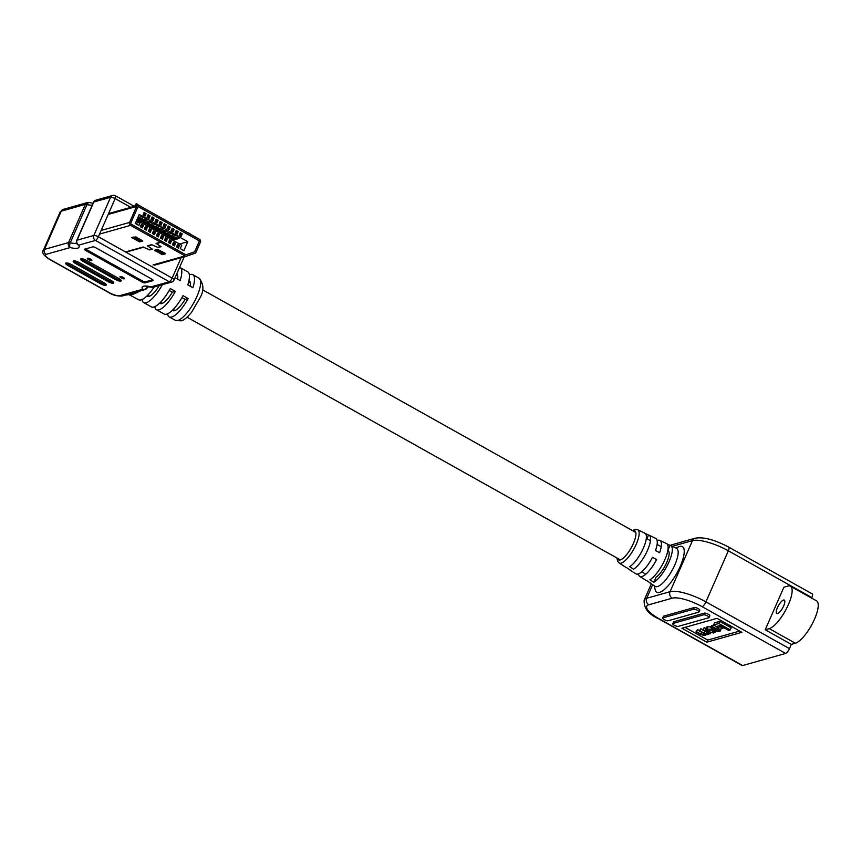 <?xml version="1.0" encoding="UTF-8"?>
<svg xmlns="http://www.w3.org/2000/svg" width="861" height="861" viewBox="0 0 861 861"><rect width="100%" height="100%" fill="white"/><g stroke="black" fill="none" stroke-linecap="round" stroke-linejoin="round"><path stroke-width="1.29" d="M667.06 543.937L670.03 545.357A21.385 6.673 -60.7 0 1 670.687 545.551A21.385 6.673 -60.7 0 1 669.019 561.835A21.385 6.673 -60.7 0 1 653.822 582.294L656.039 577.236A15.746 4.908 -60.7 0 0 666.737 562.47A15.746 4.908 -60.7 0 0 668.05 550.534L667.856 550.427M87.574 258.257A2.465 0.7 -156.3 0 0 87.359 258.408A2.465 0.7 -156.3 0 0 88.963 259.861A2.465 0.7 -156.3 0 0 91.653 260.539A2.465 0.7 -156.3 0 0 91.869 260.388A2.465 0.7 -156.3 0 0 90.265 258.924A2.465 0.7 -156.3 0 0 87.574 258.257M88.661 258.332A2.465 0.7 -156.3 0 0 91.051 259.376M120.206 276.532A2.465 0.7 -156.3 0 0 119.991 276.682A2.465 0.7 -156.3 0 0 121.605 278.135A2.465 0.7 -156.3 0 0 124.285 278.813A2.465 0.7 -156.3 0 0 124.501 278.663A2.465 0.7 -156.3 0 0 122.897 277.21A2.465 0.7 -156.3 0 0 120.206 276.532M121.293 276.607A2.465 0.7 -156.3 0 0 123.683 277.662M105.871 285.292A4.305 1.216 -156.3 0 0 106.247 285.023A4.305 1.216 -156.3 0 0 104.052 282.806L71.42 264.521A4.305 1.216 -156.3 0 0 65.727 263.283A4.305 1.216 -156.3 0 0 67.922 265.5L100.565 283.786A4.305 1.216 -156.3 0 0 105.871 285.292M113.351 283.183A4.305 1.216 -156.3 0 0 113.727 282.914A4.305 1.216 -156.3 0 0 111.532 280.697L78.889 262.411A4.305 1.216 -156.3 0 0 73.207 261.174A4.305 1.216 -156.3 0 0 75.402 263.401L108.045 281.676A4.305 1.216 -156.3 0 0 113.351 283.183M120.831 281.073A4.305 1.216 -156.3 0 0 121.207 280.815A4.305 1.216 -156.3 0 0 119.012 278.587L86.369 260.313A4.305 1.216 -156.3 0 0 80.686 259.064A4.305 1.216 -156.3 0 0 82.882 261.292L115.514 279.567A4.305 1.216 -156.3 0 0 120.831 281.073M181.929 297.626L185.061 299.38A16.983 5.295 119.3 0 1 174.482 310.692A16.983 5.295 119.3 0 1 172.727 310.595A16.983 5.295 119.3 0 1 172.361 310.315M169.176 290.48L172.318 292.234A16.983 5.295 119.3 0 1 161.728 303.556A16.983 5.295 119.3 0 1 159.974 303.459A16.983 5.295 119.3 0 1 159.608 303.18M159.296 285.551A16.983 5.295 119.3 0 1 148.985 296.41A16.983 5.295 119.3 0 1 147.231 296.313A16.983 5.295 119.3 0 1 146.865 296.033M175.052 277.726L180.121 280.568A24.173 7.545 -60.7 0 0 180.089 267.545L187.741 271.839A24.173 7.545 119.3 0 1 187.773 284.851L192.875 287.714A24.173 7.545 -60.7 0 0 192.842 274.691A24.173 7.545 -60.7 0 0 190.346 274.551A24.173 7.545 -60.7 0 0 189.366 274.907M140.784 290.77L132.024 294.785L129.946 294.774M154.173 286.993A24.173 7.545 119.3 0 1 141.107 299.876A24.173 7.545 119.3 0 1 138.61 299.736L128.935 294.623L134.079 292.654A3.692 3.347 74.3 0 1 131.658 292.342L142.56 289.274A15.993 4.52 23.7 0 1 143.572 286.261A15.993 4.52 23.7 0 1 151.052 286.885L169.251 281.751L95.463 240.423L78.674 245.159A15.993 4.52 23.7 0 1 70.182 247.548L46.107 254.329A8.61 2.432 -156.3 0 0 49.755 259.312L109.261 292.643A8.61 2.432 -156.3 0 0 119.883 295.657L131.658 292.342M142.087 299.52A24.173 7.545 -60.7 0 0 143.712 302.598A24.173 7.545 -60.7 0 0 146.209 302.738A24.173 7.545 -60.7 0 0 162.385 284.679M154.84 306.656A24.173 7.545 -60.7 0 0 156.465 309.734A24.173 7.545 -60.7 0 0 158.951 309.874A24.173 7.545 -60.7 0 0 175.375 291.373L170.284 288.521A24.173 7.545 119.3 0 1 153.861 307.022A24.173 7.545 119.3 0 1 151.364 306.882L143.712 302.598M167.583 313.802A24.173 7.545 -60.7 0 0 169.208 316.88A24.173 7.545 -60.7 0 0 171.705 317.02A24.173 7.545 -60.7 0 0 188.129 298.519L183.027 295.657A24.173 7.545 119.3 0 1 166.603 314.157A24.173 7.545 119.3 0 1 164.107 314.017L156.465 309.734M188.893 280.804A16.983 5.295 119.3 0 1 189.323 280.966A16.983 5.295 119.3 0 1 190.324 286.282M176.72 273.916A16.983 5.295 119.3 0 1 177.57 279.136M92.773 246.892L84.798 249.141A2.465 0.7 -156.3 0 0 84.582 249.292A2.465 0.7 -156.3 0 0 85.831 250.562L141.979 282.01A2.465 0.7 -156.3 0 0 145.025 282.871L153 280.621A2.465 0.7 -156.3 0 0 153.215 280.471A2.465 0.7 -156.3 0 0 151.956 279.201L95.808 247.753A2.465 0.7 -156.3 0 0 92.773 246.892M85.497 248.937A2.465 0.7 -156.3 0 0 86.304 249.486L142.452 280.934A2.465 0.7 -156.3 0 0 145.498 281.795L152.763 279.75M81.418 258.741A4.305 1.216 -156.3 0 0 83.356 260.216L115.987 278.49A4.305 1.216 -156.3 0 0 120.949 280.051M73.938 260.851A4.305 1.216 -156.3 0 0 75.876 262.314L108.518 280.6A4.305 1.216 -156.3 0 0 113.469 282.16M66.458 262.96A4.305 1.216 -156.3 0 0 68.396 264.424L101.038 282.709A4.305 1.216 -156.3 0 0 105.989 284.27M185.061 299.38L188.129 298.519M172.318 292.234L175.375 291.373M123.08 294.763A3.692 3.347 74.3 0 0 125.502 295.075L122.316 295.969A3.692 3.347 74.3 0 1 119.883 295.657M137.383 292.686A3.692 2.346 66 0 0 136.178 292.062M137.846 204.574L138.158 205.295M134.37 206.328L136.242 203.67L136.727 205.661M126.696 251.972L143.572 247.215L149.674 249.916L152.354 249.163L147.866 246.042L151.999 244.836L158.101 247.548L161.115 246.633L156.498 243.609L160.846 242.35L185.072 255.911A2.422 2.196 74.3 0 0 186.762 256.083L194.801 253.338A2.422 2.196 74.3 0 0 196.05 252.165L200.43 242.199A2.185 1.98 74.3 0 0 199.461 239.272L139.234 205.542A2.185 1.98 74.3 0 0 136.587 206.446L129.57 222.439A2.185 1.98 74.3 0 0 130.528 225.367L160.447 242.124L156.056 243.415L160.673 246.44L157.692 247.322L151.601 244.61L147.414 245.848L151.956 248.937L149.276 249.69L143.174 246.989L126.287 251.746M138.869 222.504L139.008 221.783M145.713 220.459L147.371 219.986L145.358 218.866L136.329 221.083M146.478 219.49L144.68 221.449L138.75 221.804L137.48 221.083M165.075 253.242L157.552 249.356L154.431 250.271L162.438 254.652L165.484 253.801L165.075 253.242M160.975 240.908L185.632 254.641A0.969 0.883 74.3 0 0 186.31 254.705L194.349 251.961A0.969 0.883 74.3 0 0 194.844 251.498L199.225 241.532A0.732 0.657 74.3 0 0 198.902 240.553L138.675 206.812A0.732 0.657 74.3 0 0 137.792 207.114L130.775 223.117A0.732 0.657 74.3 0 0 131.087 224.086L161.007 240.843L160.447 242.124M141.699 218.21L143.356 217.747L141.344 216.617L137.857 217.596M138.729 222.429L141.516 221.643M149.728 222.708L151.385 222.235L149.373 221.116L142.269 223.117M144.282 224.237L145.531 223.892M153.742 224.958L155.4 224.484L153.387 223.365L146.284 225.367M148.296 226.486L149.545 226.142M157.757 227.207L159.414 226.734L157.402 225.614L150.298 227.616M152.311 228.735L153.559 228.391M161.782 229.456L163.429 228.983L161.416 227.864L154.313 229.865M156.325 230.985L157.574 230.64M165.796 231.706L167.443 231.232L165.43 230.113L158.327 232.115M160.34 233.234L161.588 232.89M169.811 233.955L171.457 233.482L169.445 232.362L162.342 234.364M164.354 235.483L165.603 235.139M173.825 236.194L175.472 235.731L173.47 234.612L166.356 236.614M168.369 237.733L169.617 237.388M177.84 238.443L179.486 237.98L177.484 236.861L170.37 238.863M172.383 239.982L173.631 239.627M179.615 244.029L187.795 241.726L183.877 250.659L180.261 248.635L181.757 245.234L140.397 222.073L138.901 225.474L135.285 223.451L139.213 214.518L187.795 241.726M179.12 235.279L181.133 236.398L182.252 233.848L180.24 232.728L179.497 234.407M175.106 233.03L177.108 234.149L178.238 231.598L176.225 230.479L175.483 232.158M171.091 230.78L173.093 231.9L174.213 229.349L172.211 228.23L171.091 230.78M167.077 228.531L169.079 229.65L170.198 227.1L168.196 225.98L167.077 228.531M163.063 226.282L165.064 227.412L166.184 224.85L164.182 223.731L163.439 225.41M159.048 224.032L161.05 225.162L162.169 222.601L160.168 221.481L159.425 223.16M155.034 221.783L157.036 222.913L158.155 220.351L156.153 219.232L155.41 220.911M151.009 219.533L153.021 220.664L154.141 218.102L152.139 216.983L151.009 219.533M146.994 217.284L149.007 218.414L150.126 215.853L148.124 214.733L146.994 217.284M142.98 215.035L144.992 216.165L146.112 213.614L144.099 212.484L143.367 214.163M139.654 241.898L142.775 240.972L135.963 236.936L131.636 237.507L139.654 241.898L140.214 240.617L141.764 240.187M161.405 241.069L160.846 242.35M143.453 225.367L141.441 224.247L140.321 226.798L142.334 227.917L143.453 225.367L141.355 226.723A2.422 0.753 119.3 0 1 141.107 226.712A2.422 0.753 119.3 0 1 140.967 226.497M147.468 227.616L145.455 226.497L144.336 229.048L146.348 230.167L147.156 227.702M151.482 229.865L149.47 228.746L148.35 231.297L150.363 232.416L151.17 229.952M155.497 232.115L153.484 230.996L152.365 233.546L154.377 234.666L155.497 232.115L153.409 233.471A2.422 0.753 119.3 0 1 153.15 233.449A2.422 0.753 119.3 0 1 153.01 233.245M159.511 234.364L157.498 233.245L156.379 235.796L158.392 236.915L159.199 234.45M163.525 236.614L161.524 235.494L160.394 238.045L162.406 239.164L163.525 236.614L161.438 237.97A2.422 0.753 119.3 0 1 161.179 237.948A2.422 0.753 119.3 0 1 161.039 237.744M167.54 238.863L165.538 237.744L164.419 240.294L166.421 241.414L167.228 238.949M171.554 241.112L169.552 239.982L168.433 242.544L170.435 243.663L171.242 241.198M175.569 243.362L173.567 242.232L172.448 244.793L174.449 245.912L175.569 243.362L173.481 244.718A2.422 0.753 119.3 0 1 173.233 244.696A2.422 0.753 119.3 0 1 173.083 244.492M179.583 245.611L177.581 244.481L176.462 247.042L178.464 248.162L179.271 245.697M186.213 254.727L194.252 251.993A0.969 0.883 74.3 0 0 194.747 251.52L199.128 241.554A0.732 0.657 74.3 0 0 198.805 240.574L138.578 206.844A0.732 0.657 74.3 0 0 138.147 206.769M135.36 223.483L140.397 222.073M143.905 214.228L146.112 213.614M147.92 216.477L150.126 215.853M151.934 218.726L154.141 218.102M155.949 220.976L158.155 220.351M159.974 223.225L162.169 222.601M163.988 225.474L166.184 224.85M168.003 227.724L170.198 227.1M172.017 229.973L174.213 229.349M176.031 232.222L178.238 231.598M180.046 234.472L182.252 233.848M133.218 237.033L140.214 240.617M156.002 249.798L161.803 253.037L164.548 252.94M142.463 217.241L140.666 219.211L137.06 219.415M143.647 214.088L145.261 214.981L144.573 215.928M140.44 216.875L139.062 218.307L137.502 218.393M138.115 217.532L139.891 217.026M144.885 215.831L143.281 214.938M147.382 216.412L149.276 217.23L148.587 218.177M144.454 219.124L143.077 220.556L138.395 220.825M147.661 216.337L147.005 217.263M142.13 219.781L143.905 219.275M148.899 218.081L147.296 217.187M150.492 221.74L148.695 223.699L143.83 223.989M151.396 218.662L153.29 219.48L152.601 220.427M148.469 221.374L147.091 222.805L142.409 223.074M151.687 218.586L151.019 219.512M146.144 222.03L147.92 221.525M152.914 220.33L151.31 219.437M154.517 223.989L152.709 225.948L147.844 226.239M155.701 220.836L157.305 221.729L156.616 222.676M152.483 223.623L151.106 225.055L146.424 225.324M150.158 224.28L151.934 223.774M156.928 222.579L155.324 221.686M158.532 226.239L156.724 228.197L151.859 228.488M159.715 223.085L161.319 223.978L160.63 224.925M156.498 225.873L155.12 227.304L150.438 227.573M154.173 226.529L155.949 226.023M160.942 224.829L159.339 223.935M162.546 228.488L160.738 230.447L155.873 230.737M163.73 225.334L165.334 226.228L164.645 227.175M160.523 228.111L159.134 229.553L154.453 229.822M158.187 228.768L159.963 228.273M164.957 227.078L163.353 226.185M166.56 230.737L164.752 232.696L159.888 232.987M167.454 227.659L169.348 228.477L168.659 229.424M164.537 230.361L163.149 231.803L158.467 232.072M167.744 227.584L167.088 228.509M162.202 231.017L163.977 230.522M168.971 229.327L167.368 228.434M170.575 232.987L168.767 234.945L163.902 235.236M171.468 229.909L173.362 230.726L172.674 231.663M168.552 232.61L167.163 234.052L162.481 234.321M171.759 229.833L171.102 230.759M166.216 233.266L167.992 232.771M172.986 231.577L171.382 230.683M174.589 235.236L172.792 237.195L167.917 237.485M175.773 232.083L177.377 232.976L176.688 233.912M172.566 234.859L171.178 236.301L166.496 236.571M170.23 235.516L172.006 235.021M177 233.826L175.396 232.933M178.604 237.485L176.806 239.444L171.931 239.735M179.788 234.332L181.391 235.225L180.702 236.162M176.58 237.109L175.192 238.551L170.51 238.82M174.245 237.765L176.021 237.27M181.025 236.075L179.411 235.182M177.398 244.89L179.292 245.708L177.495 246.967A2.422 0.753 119.3 0 1 177.248 246.946A2.422 0.753 119.3 0 1 177.108 246.741M177.689 244.815L177.032 245.74M178.916 246.558L177.312 245.665M173.384 242.641L173.018 243.491M174.901 244.309L173.298 243.415M175.278 243.459L173.674 242.565M169.369 240.391L171.264 241.209L169.466 242.468A2.422 0.753 119.3 0 1 169.219 242.447A2.422 0.753 119.3 0 1 169.068 242.242M169.66 240.316L168.993 241.241M170.887 242.059L169.283 241.166M165.355 238.142L167.249 238.96L165.452 240.219A2.422 0.753 119.3 0 1 165.204 240.197A2.422 0.753 119.3 0 1 165.054 239.993M165.646 238.066L164.978 238.992M166.873 239.81L165.269 238.917M161.341 235.892L160.964 236.743M162.858 237.561L161.255 236.667M163.235 236.71L161.631 235.817M157.326 233.643L159.22 234.461L157.423 235.72A2.422 0.753 119.3 0 1 157.165 235.699A2.422 0.753 119.3 0 1 157.025 235.494M157.606 233.568L156.95 234.493M158.844 235.311L157.24 234.418M153.312 231.394L152.935 232.244M154.829 233.062L153.226 232.169M155.206 232.212L153.592 231.318M149.297 229.144L151.192 229.962L149.383 231.222A2.422 0.753 119.3 0 1 149.136 231.2A2.422 0.753 119.3 0 1 148.996 230.996M149.577 229.069L148.921 229.995M150.815 230.823L149.211 229.919M145.283 226.895L147.166 227.713L145.369 228.972A2.422 0.753 119.3 0 1 145.122 228.961A2.422 0.753 119.3 0 1 144.982 228.746M145.563 226.82L144.906 227.745M146.8 228.574L145.197 227.67M141.269 224.646L140.892 225.496M142.786 226.325L141.172 225.421M143.152 225.474L141.548 224.57M777.429 607.683A7.684 2.4 -60.7 0 0 776.783 613.516A7.684 2.4 -60.7 0 0 783.661 605.929A7.684 2.4 -60.7 0 0 784.296 600.095A7.684 2.4 -60.7 0 0 777.429 607.683M670.687 545.551L676.509 548.339A21.794 6.802 119.3 0 1 674.809 564.934A21.794 6.802 119.3 0 1 655.21 586.363L649.786 582.854A21.385 6.673 119.3 0 1 649.119 582.176M654.306 585.781L655.178 589.688A26.153 8.158 -60.7 0 0 665.359 588.612A26.153 8.158 -60.7 0 0 680.19 566.463A26.153 8.158 -60.7 0 0 679.329 546.584L675.53 547.876M616.917 557.993L617.649 561.35L619.113 562.976A19.028 5.941 119.3 0 0 636.225 544.26A19.028 5.941 119.3 0 0 637.71 529.784L644.9 533.217A19.545 6.092 -60.7 0 1 643.382 548.102A19.545 6.092 -60.7 0 1 629.649 566.71L633.545 569.229A19.835 6.188 -60.7 0 0 647.515 550.308A19.835 6.188 -60.7 0 0 649.065 535.208L655.716 538.394A20.32 6.339 119.3 0 1 655.479 550.491L659.612 552.708A20.61 6.425 119.3 0 0 659.87 540.385L666.522 543.571A21.084 6.576 -60.7 0 1 664.886 559.618A21.084 6.576 -60.7 0 1 649.915 579.787L653.822 582.294M657.126 540.59A20.61 6.425 119.3 0 1 659.87 540.385M644.415 533.067L648.548 535.047A19.835 6.188 -60.7 0 1 649.065 535.208M730.257 629.918L718.795 623.504L713.511 625L716.298 626.56L719.968 625.527L728.621 630.381L730.257 629.918L731.183 627.787L719.731 621.373L714.447 622.869L713.511 625L711.498 625.753L710.573 627.873L711.197 627.508L712.155 629.326L713.295 627.744M739.728 631.048L707.742 640.057L685.055 627.357M715.287 629.165L713.209 627.927M711.025 626.84L707.075 626.808L706.278 627.271L705.353 629.402L706.138 628.928C704.739 629.154 705.062 629.865 707.107 631.081L713.446 633.018L715.071 632.318L716.008 630.198M704.19 627.712L702.684 630.004L707.118 632.491L707.807 633.793L704.147 633.201L699.864 630.801L700.8 628.67L699.283 630.962L703.469 633.309L704.298 634.783L701.177 634.309L696.56 631.726L697.496 629.595L695.979 631.888L700.725 634.546L704.685 635.493L705.363 634.202L707.796 634.611L708.947 633.492L710.336 633.804L703.265 629.843L704.19 627.712L705.719 628.562M699.412 630.672L697.496 629.595M702.78 629.778L700.8 628.67M717.708 626.184L717.019 627.744L719.721 629.262L722.917 628.358L720.226 626.851L720.635 625.904M716.029 628.39L714.63 630.661L718.548 631.587L720.226 630.909L721.163 628.778M662.669 618.037L663.422 616.325A3.153 0.893 23.7 0 1 663.691 616.132L694.31 607.5A3.153 0.893 23.7 0 1 697.754 608.372A3.153 0.893 23.7 0 1 699.81 610.234L699.057 611.934A3.153 0.893 23.7 0 1 698.788 612.128L668.168 620.759A3.153 0.893 23.7 0 1 664.724 619.888A3.153 0.893 23.7 0 1 662.669 618.037A3.153 0.893 23.7 0 1 662.948 617.832L693.568 609.211A3.153 0.893 23.7 0 1 697.001 610.072A3.153 0.893 23.7 0 1 699.057 611.934M672.71 623.655L673.453 621.954A3.153 0.893 23.7 0 1 673.732 621.76L704.352 613.129A3.153 0.893 23.7 0 1 707.785 613.99A3.153 0.893 23.7 0 1 709.841 615.852L709.098 617.552A3.153 0.893 23.7 0 1 708.829 617.757L678.199 626.377A3.153 0.893 23.7 0 1 674.766 625.516A3.153 0.893 23.7 0 1 672.71 623.655A3.153 0.893 23.7 0 1 672.979 623.461L703.609 614.829A3.153 0.893 23.7 0 1 707.042 615.701A3.153 0.893 23.7 0 1 709.098 617.552M765.214 629.768L783.897 587.224L787.912 586.083A24.216 7.555 119.3 0 1 790.42 586.223A24.216 7.555 119.3 0 1 786.879 607.823A24.216 7.555 119.3 0 1 769.239 628.627L765.214 629.768L791.313 644.383L789.451 648.634A4.843 1.507 119.3 0 1 785.619 653.445L742.634 665.553A4.843 1.507 119.3 0 1 742.128 665.531L658.611 618.747A4.843 1.507 -60.7 0 0 659.117 618.779L742.634 665.553M741.945 632.286L706.806 642.188L681.912 628.239L717.052 618.338L741.945 632.286M629.1 569.272A19.835 6.188 119.3 0 0 629.671 569.821A19.835 6.188 119.3 0 0 630.403 570.111L626.507 567.593A19.545 6.092 119.3 0 1 625.807 567.313L619.113 562.976M649.786 582.854A21.385 6.673 119.3 0 0 650.679 583.188L646.783 580.669A21.084 6.576 119.3 0 1 645.922 580.346L639.734 576.343A20.61 6.425 -60.7 0 0 656.62 559.521L652.487 557.304A20.32 6.339 -60.7 0 1 635.859 573.835L629.671 569.821M638.475 573.889A20.61 6.425 -60.7 0 0 639.734 576.343M652.649 584.716L646.708 598.266L670.062 591.679L692.47 540.633A4.843 4.391 74.3 0 1 695.171 538.211C703.383 536.726 714.576 539.696 728.75 547.133L812.267 593.907A4.843 1.507 119.3 0 1 811.858 597.588L811.632 598.115M790.42 586.223L816.519 600.849A24.216 7.555 119.3 0 1 812.978 622.449A24.216 7.555 119.3 0 1 795.338 643.242L791.313 644.383M646.945 538.706L648.548 535.047M667.878 550.276L670.03 545.357M707.742 640.057L706.806 642.188M718.795 623.504L719.731 621.373M722.917 628.358L723.337 627.411M720.226 626.851L717.019 627.744M714.275 632.792C715.674 632.566 715.362 631.856 713.317 630.639L706.138 628.928L707.075 626.808M713.78 631.522L713.478 632.189L711.251 629.972L706.935 629.531L709.173 631.748L712.295 632.523L713.952 631.92M709.27 629.154L712.09 630.446M710.336 633.804L710.734 632.9M703.265 629.843L702.684 630.004M699.864 630.801L699.283 630.962M704.793 634.492L704.298 634.783L704.61 634.073M696.56 631.726L695.979 631.888M705.385 635.289L705.363 634.202M708.732 634.353L708.947 633.492M712.671 629.165L712.187 628.046L713.166 627.777L716.287 628.53L718.644 630.736L717.568 631.038L715.147 630.5L716.061 628.401M719.527 631.307C720.861 631.21 720.485 630.51 718.397 629.219L712.51 627.142L711.197 627.508L712.122 625.387M147.005 286.487A12.302 3.476 -156.3 0 0 147.274 287.047L147.511 286.509M134.079 292.654L144.992 289.587A3.692 3.347 -105.7 0 1 142.56 289.274A3.692 3.283 -31.2 0 0 147.274 287.047A3.692 1.044 -156.3 0 1 147.371 287.509L147.801 286.53M92.202 205.144A12.302 3.476 23.7 0 1 87.036 204.552L70.279 242.737A12.302 3.476 -156.3 0 0 76.564 242.996M93.042 203.228L89.286 202.55A3.692 1.776 104.4 0 0 87.036 204.552A3.692 1.044 -156.3 0 0 85.314 204.401L61.228 211.193L44.471 249.378L68.546 242.598L85.314 204.401A3.692 3.347 -105.7 0 1 88.898 202.529M177.818 320.443A24.173 7.545 -60.7 0 0 195.425 299.682A24.173 7.545 -60.7 0 0 198.956 278.114C203.949 284.098 204.218 290.814 199.774 298.261L191.572 312.285C187.407 317.408 183.899 320.27 181.058 320.862L175.332 320.303A24.173 7.545 -60.7 0 0 177.818 320.443M89.286 202.55A3.692 3.692 0 0 0 87.37 202.572L63.294 209.352A3.692 3.347 74.3 0 0 61.228 211.193A12.302 3.476 -156.3 0 0 60.162 211.957L43.405 250.142A12.302 3.476 23.7 0 1 44.471 249.378A3.692 3.347 74.3 0 0 46.107 254.329M70.182 247.548A3.692 3.347 -105.7 0 1 68.546 242.598A3.692 1.044 -156.3 0 1 70.279 242.737A3.692 1.776 104.4 0 0 70.182 247.548M130.786 207.34L115.148 198.579A3.692 1.044 -156.3 0 0 110.595 197.287L93.795 202.012L77.038 240.197L93.827 235.473L110.595 197.287A3.692 3.347 74.3 0 1 112.651 195.447L95.862 200.172A3.692 3.347 74.3 0 0 93.795 202.012A3.692 1.044 -156.3 0 0 93.483 202.249A3.692 3.692 0 0 1 95.862 200.172M115.073 195.759A3.692 1.152 119.3 0 1 115.46 195.781A3.692 1.152 119.3 0 1 115.148 198.579L98.38 236.764L172.168 278.092L181.133 257.676M145.498 281.795L145.025 282.871M142.452 280.934L141.979 282.01M86.304 249.486L85.831 250.562M83.356 260.216L82.882 261.292M115.987 278.49L115.514 279.567M75.876 262.314L75.402 263.401M108.518 280.6L108.045 281.676M68.396 264.424L67.922 265.5M101.038 282.709L100.565 283.786M49.755 259.312A3.692 1.152 119.3 0 1 49.378 259.29C43.502 255.437 41.511 252.391 43.405 250.142M93.483 202.249L76.715 240.434A3.692 1.044 -156.3 0 1 77.038 240.197A3.692 3.347 74.3 0 0 78.674 245.159A3.692 3.283 -31.2 0 1 76.941 243.824L76.973 243.889M93.827 235.473A3.692 3.347 74.3 0 0 95.463 240.423A3.692 1.152 119.3 0 0 98.38 236.764A3.692 1.044 -156.3 0 0 93.827 235.473M109.261 292.643A3.692 1.152 119.3 0 1 108.873 292.622C112.791 295.183 117.268 296.302 122.316 295.969M172.168 278.092A3.692 1.152 119.3 0 1 169.251 281.751A3.692 3.347 -105.7 0 0 171.673 282.064A3.692 3.692 0 0 0 174.051 279.997A3.692 1.044 -156.3 0 0 172.168 278.092M145.983 286.573L151.558 287.219A3.692 1.776 104.4 0 1 151.052 286.885A3.692 3.347 74.3 0 0 153.473 287.187L171.673 282.064M153.473 287.187A3.692 3.692 0 0 1 151.558 287.219A3.692 1.776 104.4 0 0 151.945 287.23M138.094 204.757L136.49 203.863M190.292 233.998L188.677 233.105M185.072 255.911L153.075 264.93M186.557 256.147L154.765 265.102M136.587 206.446L108.185 214.443M129.57 222.439L101.157 230.447M130.528 225.367L99.553 234.095M139.019 240.273L138.46 241.554M132.476 237.238L132.131 238.013M162.998 253.382L162.438 254.652M161.803 253.037L161.244 254.318M155.26 250.002L154.915 250.777M141.301 218.705L139.697 217.801M140.666 219.211L139.062 218.307M145.315 220.954L143.712 220.05M144.68 221.449L143.077 220.556M149.34 223.203L147.726 222.299M148.695 223.699L147.091 222.805M153.355 225.453L151.74 224.549M152.709 225.948L151.106 225.055M157.369 227.702L155.755 226.798M156.724 228.197L155.12 227.304M161.384 229.952L159.769 229.048M160.738 230.447L159.134 229.553M165.398 232.201L163.794 231.297M164.752 232.696L163.149 231.803M169.413 234.45L167.809 233.546M168.767 234.945L167.163 234.052M173.427 236.7L171.823 235.796M172.792 237.195L171.178 236.301M177.441 238.949L175.838 238.045M176.806 239.444L175.192 238.551M177.495 246.967L176.688 246.515M173.481 244.718L172.674 244.266M169.466 242.468L168.659 242.016M165.452 240.219L164.645 239.767M161.438 237.97L160.63 237.518M157.423 235.72L156.616 235.268M153.409 233.471L152.601 233.019M149.383 231.222L148.587 230.77M145.369 228.972L144.573 228.52M141.355 226.723L140.558 226.271M617.488 558.315A16.617 5.177 -60.7 0 0 623.988 557.508A16.617 5.177 -60.7 0 0 633.362 543.485A16.617 5.177 -60.7 0 0 632.889 530.839M785.619 653.445L702.102 606.661A24.216 6.845 -156.3 0 0 672.215 598.18L648.85 604.766A24.216 6.845 -156.3 0 0 659.117 618.779M811.858 597.588L728.341 550.803A29.059 8.223 -156.3 0 0 692.47 540.633L672.28 546.315M728.75 547.133A4.843 1.507 119.3 0 1 728.341 550.803L705.934 601.861L789.451 648.634M769.239 628.627L795.338 643.242M672.215 598.18A4.843 4.391 74.3 0 1 670.062 591.679A29.059 8.223 23.7 0 1 705.934 601.861A4.843 1.507 119.3 0 1 702.102 606.661M651.314 583.844L644.189 600.074A29.059 8.223 23.7 0 1 646.708 598.266A4.843 4.391 74.3 0 0 648.85 604.766M670.213 545.4L671.817 544.798A4.843 4.391 74.3 0 0 670.471 545.465M672.979 623.461L673.732 621.76M703.609 614.829L704.352 613.129M662.948 617.832L663.691 616.132M693.568 609.211L694.31 607.5M706.978 628.702L707.914 626.571M713.317 630.639L714.253 628.508M707.753 630.952L708.571 629.111M709.173 631.748L710.11 629.617M712.295 632.523L712.983 630.952M707.225 633.954L707.71 632.857M704.147 633.201L704.987 631.296M703.889 634.901L704.352 633.847M701.177 634.309L701.973 632.469M717.568 631.038L718.203 629.606M718.397 629.219L718.644 628.659M716.815 628.336L717.062 627.777M712.51 627.142L713.446 625.011M176.225 275.046L177.7 275.875M188.613 281.988L190.442 283.011M202.453 289.737L635.762 532.442M646.31 538.351L650.453 540.676M657.094 544.389L661.226 546.713M147.726 295.183L149.556 296.206M160.469 302.319L162.309 303.352M173.222 309.465L175.052 310.487M187.063 317.214L620.372 559.93M641.693 571.876L645.836 574.19M198.956 278.114L192.842 274.691M175.332 320.303L169.208 316.88M60.162 211.957L63.294 209.352M134.316 206.339L115.46 195.781A3.692 3.692 0 0 0 112.651 195.447M49.378 259.29L108.873 292.622M184.232 256.804L174.051 279.997M125.502 295.075L129.01 294.613M76.715 240.434A3.692 3.692 0 0 0 76.941 243.824M144.992 289.587A3.692 3.692 0 0 0 147.371 287.509M137.997 204.574L136.393 203.68M190.195 233.815L188.581 232.911M186.665 256.115L154.668 265.134M137.803 205.359L108.551 213.593M177.248 246.946L176.645 246.612M173.233 244.696L172.63 244.363M169.219 242.447L168.616 242.113M165.204 240.197L164.602 239.864M161.179 237.948L160.587 237.614M157.165 235.699L156.573 235.365M153.15 233.449L152.558 233.116M149.136 231.2L148.544 230.866M145.122 228.961L144.53 228.617M141.107 226.712L140.504 226.368M637.71 529.784L635.536 529.386L632.318 530.516M658.611 618.747C648.376 614.205 643.565 607.984 644.189 600.074M695.171 538.211L671.817 544.798M706.095 634.46L705.859 634.998"/></g></svg>
